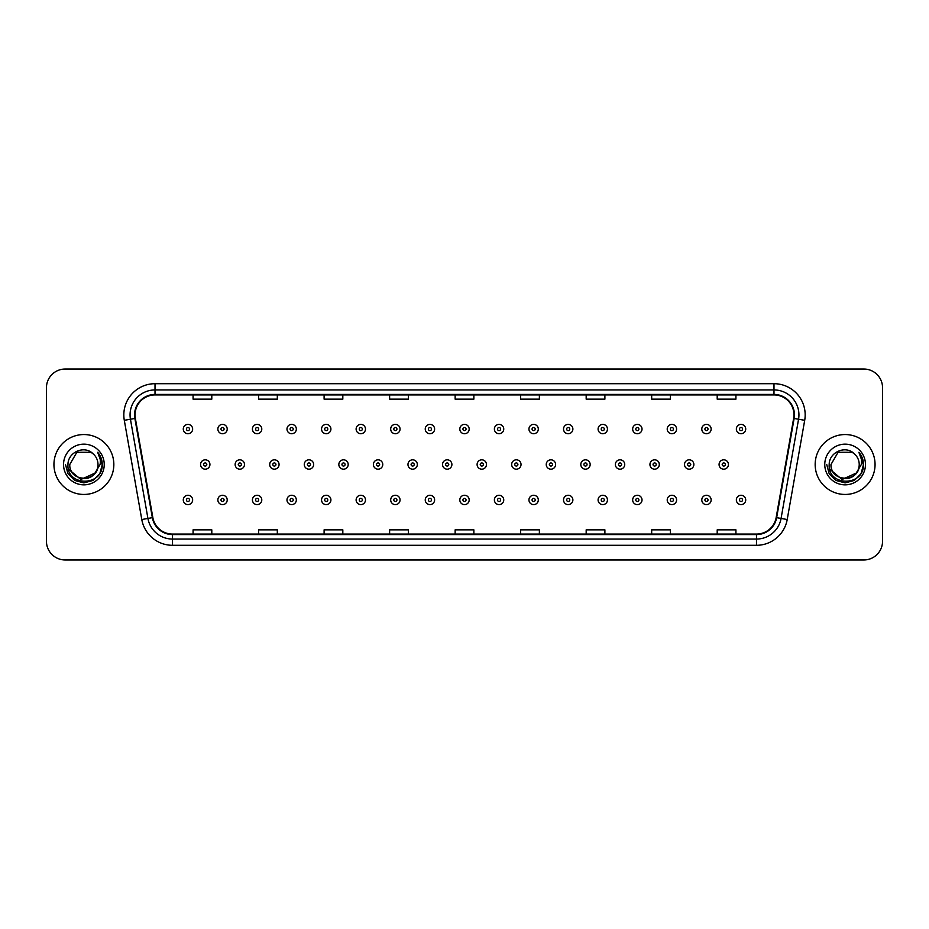 <?xml version="1.0" encoding="UTF-8"?>
<svg xmlns="http://www.w3.org/2000/svg" width="929" height="929" viewBox="0 0 929 929"><rect width="100%" height="100%" fill="white"/><g stroke="black" fill="none" stroke-linecap="round" stroke-linejoin="round"><path stroke-width="1.39" d="M53.94 464.5A29.949 29.949 0 0 0 83.889 494.449A29.949 29.949 0 0 0 113.837 464.5A29.949 29.949 0 0 0 83.889 434.551A29.949 29.949 0 0 0 53.94 464.5A29.949 29.949 0 0 0 83.889 494.449A29.949 29.949 0 0 0 113.837 464.5A29.949 29.949 0 0 0 83.889 434.551A29.949 29.949 0 0 0 53.94 464.5M815.163 464.5A29.949 29.949 0 0 0 845.111 494.449A29.949 29.949 0 0 0 875.06 464.5A29.949 29.949 0 0 0 845.111 434.551A29.949 29.949 0 0 0 815.163 464.5A29.949 29.949 0 0 0 845.111 494.449A29.949 29.949 0 0 0 875.06 464.5A29.949 29.949 0 0 0 845.111 434.551A29.949 29.949 0 0 0 815.163 464.5M135.053 414.891A19.962 19.962 0 0 1 155.015 394.93L773.985 394.93A19.962 19.962 0 0 1 793.645 418.364L776.156 517.569A19.962 19.962 0 0 1 756.485 534.07L172.515 534.07A19.962 19.962 0 0 1 152.844 517.569L135.355 418.364A19.962 19.962 0 0 1 135.053 414.891M134.554 414.891A20.461 20.461 0 0 0 134.868 418.445L152.356 517.662A20.461 20.461 0 0 0 172.515 534.57L756.485 534.57A20.461 20.461 0 0 0 776.644 517.662L794.132 418.445A20.461 20.461 0 0 0 773.985 394.43L155.015 394.43A20.461 20.461 0 0 0 134.554 414.891M124.3 420.314A31.203 31.203 0 0 1 155.015 383.7L773.985 383.7A31.203 31.203 0 0 1 804.7 420.314L787.211 519.52A31.203 31.203 0 0 1 756.485 545.3L172.515 545.3A31.203 31.203 0 0 1 141.789 519.52L124.3 420.314L130.443 419.234A24.955 24.955 0 0 1 155.015 389.936L773.985 389.936A24.955 24.955 0 0 1 798.557 419.234L781.068 518.44A24.955 24.955 0 0 1 756.485 539.064L172.515 539.064A24.955 24.955 0 0 1 147.932 518.44L130.443 419.234A24.955 24.955 0 0 1 130.06 414.891M882.55 387.753A18.719 18.719 0 0 0 863.831 369.034L65.169 369.034A18.719 18.719 0 0 0 46.45 387.753L46.45 541.247A18.719 18.719 0 0 0 65.169 559.966L863.831 559.966A18.719 18.719 0 0 0 882.55 541.247L882.55 387.753L882.55 541.247M455.14 394.93L455.14 399.156L473.86 399.156L473.86 394.93M389.623 394.93L389.623 399.156L408.342 399.156L408.342 394.93M324.105 394.93L324.105 399.156L342.824 399.156L342.824 394.93M258.599 394.93L258.599 399.156L277.318 399.156L277.318 394.93M193.081 394.93L193.081 399.156L211.8 399.156L211.8 394.93M520.658 394.93L520.658 399.156L539.377 399.156L539.377 394.93M586.176 394.93L586.176 399.156L604.895 399.156L604.895 394.93M651.682 394.93L651.682 399.156L670.401 399.156L670.401 394.93M717.2 394.93L717.2 399.156L735.919 399.156L735.919 394.93M473.86 534.07L473.86 529.844L455.14 529.844L455.14 534.07M408.342 534.07L408.342 529.844L389.623 529.844L389.623 534.07M342.824 534.07L342.824 529.844L324.105 529.844L324.105 534.07M277.318 534.07L277.318 529.844L258.599 529.844L258.599 534.07M211.8 534.07L211.8 529.844L193.081 529.844L193.081 534.07M539.377 534.07L539.377 529.844L520.658 529.844L520.658 534.07M604.895 534.07L604.895 529.844L586.176 529.844L586.176 534.07M670.401 534.07L670.401 529.844L651.682 529.844L651.682 534.07M735.919 534.07L735.919 529.844L717.2 529.844L717.2 534.07M46.45 387.753L46.45 541.247M863.831 369.034L65.169 369.034M65.169 559.966L863.831 559.966M192.64 429.059A4.68 4.68 0 0 1 187.96 433.738A4.68 4.68 0 0 1 183.28 429.059A4.68 4.68 0 0 1 187.96 424.379A4.68 4.68 0 0 1 192.64 429.059A4.68 4.68 0 0 0 187.96 424.379A4.68 4.68 0 0 0 183.28 429.059M200.571 464.5A4.68 4.68 0 0 1 205.251 459.82A4.68 4.68 0 0 1 209.931 464.5A4.68 4.68 0 0 1 205.251 469.18A4.68 4.68 0 0 1 200.571 464.5A4.68 4.68 0 0 0 205.251 469.18A4.68 4.68 0 0 0 209.931 464.5M183.28 499.941A4.68 4.68 0 0 1 187.96 495.262A4.68 4.68 0 0 1 192.64 499.941A4.68 4.68 0 0 1 187.96 504.621A4.68 4.68 0 0 1 183.28 499.941A4.68 4.68 0 0 0 187.96 504.621A4.68 4.68 0 0 0 192.64 499.941M227.21 429.059A4.68 4.68 0 0 1 222.53 433.738A4.68 4.68 0 0 1 217.85 429.059A4.68 4.68 0 0 1 222.53 424.379A4.68 4.68 0 0 1 227.21 429.059A4.68 4.68 0 0 0 222.53 424.379A4.68 4.68 0 0 0 217.85 429.059M261.781 429.059A4.68 4.68 0 0 1 257.101 433.738A4.68 4.68 0 0 1 252.421 429.059A4.68 4.68 0 0 1 257.101 424.379A4.68 4.68 0 0 1 261.781 429.059A4.68 4.68 0 0 0 257.101 424.379A4.68 4.68 0 0 0 252.421 429.059M296.339 429.059A4.68 4.68 0 0 1 291.66 433.738A4.68 4.68 0 0 1 286.98 429.059A4.68 4.68 0 0 1 291.66 424.379A4.68 4.68 0 0 1 296.339 429.059A4.68 4.68 0 0 0 291.66 424.379A4.68 4.68 0 0 0 286.98 429.059M330.91 429.059A4.68 4.68 0 0 1 326.23 433.738A4.68 4.68 0 0 1 321.55 429.059A4.68 4.68 0 0 1 326.23 424.379A4.68 4.68 0 0 1 330.91 429.059A4.68 4.68 0 0 0 326.23 424.379A4.68 4.68 0 0 0 321.55 429.059M235.13 464.5A4.68 4.68 0 0 1 239.81 459.82A4.68 4.68 0 0 1 244.49 464.5A4.68 4.68 0 0 1 239.81 469.18A4.68 4.68 0 0 1 235.13 464.5A4.68 4.68 0 0 0 239.81 469.18A4.68 4.68 0 0 0 244.49 464.5M269.7 464.5A4.68 4.68 0 0 1 274.38 459.82A4.68 4.68 0 0 1 279.06 464.5A4.68 4.68 0 0 1 274.38 469.18A4.68 4.68 0 0 1 269.7 464.5A4.68 4.68 0 0 0 274.38 469.18A4.68 4.68 0 0 0 279.06 464.5M304.271 464.5A4.68 4.68 0 0 1 308.951 459.82A4.68 4.68 0 0 1 313.63 464.5A4.68 4.68 0 0 1 308.951 469.18A4.68 4.68 0 0 1 304.271 464.5A4.68 4.68 0 0 0 308.951 469.18A4.68 4.68 0 0 0 313.63 464.5M97.998 464.5C98.857 482.697 68.92 482.697 69.78 464.5L76.84 452.284L90.937 452.284L93.132 453.84C84.469 444.77 67.805 452.249 67.968 464.5C66.377 486.273 101.679 486.842 102.248 465.557L102.283 464.5C102.225 459.878 100.692 455.814 97.661 452.307C99.96 456.093 100.773 460.157 100.1 464.5L94.7 473.558A14.109 14.109 0 0 0 97.998 464.5C98.857 482.697 68.92 482.697 69.78 464.5C68.92 482.697 98.857 482.697 97.998 464.5A14.109 14.109 0 0 0 93.132 453.84M94.7 473.558C87.21 483.684 69.048 477.204 69.78 464.5M95.594 472.803L80.881 479.48L68.398 469.075M63.544 464.5A20.345 20.345 0 0 0 83.889 484.845A20.345 20.345 0 0 0 104.234 464.5A20.345 20.345 0 0 0 83.889 444.155A20.345 20.345 0 0 0 63.544 464.5M97.661 452.307L102.271 465.034L101.412 458.926L102.271 465.034L101.412 458.926L102.271 465.034L97.8 452.469L102.271 465.034L97.8 452.469L102.283 464.5L99.821 473.697L93.086 480.432L83.889 482.894L74.692 480.432L67.956 473.697L65.494 464.5M97.8 452.469L102.271 465.046M859.22 464.5C860.08 482.697 830.143 482.697 831.002 464.5L838.063 452.284L852.16 452.284L854.355 453.84C845.692 444.77 829.028 452.249 829.191 464.5C827.6 486.273 862.902 486.842 863.482 465.557L863.505 464.5C863.459 459.878 861.915 455.814 858.884 452.307C861.195 456.093 861.996 460.157 861.322 464.5L855.923 473.558A14.109 14.109 0 0 0 859.22 464.5C860.08 482.697 830.143 482.697 831.002 464.5C830.143 482.697 860.08 482.697 859.22 464.5A14.109 14.109 0 0 0 854.355 453.84M855.923 473.558C848.432 483.684 830.271 477.204 831.002 464.5M856.817 472.803L842.104 479.48L829.632 469.075M824.766 464.5A20.345 20.345 0 0 0 845.111 484.845A20.345 20.345 0 0 0 865.456 464.5A20.345 20.345 0 0 0 845.111 444.155A20.345 20.345 0 0 0 824.766 464.5M858.884 452.307L863.494 465.034L862.646 458.926L863.505 464.5M826.717 464.5L829.179 473.697L835.914 480.432L845.111 482.894L854.308 480.432L861.044 473.697L863.505 464.5L859.023 452.469L863.494 465.034L859.162 452.62M859.023 452.469L863.494 465.046M365.48 429.059A4.68 4.68 0 0 1 360.8 433.738A4.68 4.68 0 0 1 356.121 429.059A4.68 4.68 0 0 1 360.8 424.379A4.68 4.68 0 0 1 365.48 429.059A4.68 4.68 0 0 0 360.8 424.379A4.68 4.68 0 0 0 356.121 429.059M400.051 429.059A4.68 4.68 0 0 1 395.371 433.738A4.68 4.68 0 0 1 390.691 429.059A4.68 4.68 0 0 1 395.371 424.379A4.68 4.68 0 0 1 400.051 429.059A4.68 4.68 0 0 0 395.371 424.379A4.68 4.68 0 0 0 390.691 429.059M434.609 429.059A4.68 4.68 0 0 1 429.93 433.738A4.68 4.68 0 0 1 425.25 429.059A4.68 4.68 0 0 1 429.93 424.379A4.68 4.68 0 0 1 434.609 429.059A4.68 4.68 0 0 0 429.93 424.379A4.68 4.68 0 0 0 425.25 429.059M338.841 464.5A4.68 4.68 0 0 1 343.509 459.82A4.68 4.68 0 0 1 348.189 464.5A4.68 4.68 0 0 1 343.509 469.18A4.68 4.68 0 0 1 338.841 464.5A4.68 4.68 0 0 0 343.509 469.18A4.68 4.68 0 0 0 348.189 464.5M373.4 464.5A4.68 4.68 0 0 1 378.08 459.82A4.68 4.68 0 0 1 382.76 464.5A4.68 4.68 0 0 1 378.08 469.18A4.68 4.68 0 0 1 373.4 464.5A4.68 4.68 0 0 0 378.08 469.18A4.68 4.68 0 0 0 382.76 464.5M407.97 464.5A4.68 4.68 0 0 1 412.65 459.82A4.68 4.68 0 0 1 417.33 464.5A4.68 4.68 0 0 1 412.65 469.18A4.68 4.68 0 0 1 407.97 464.5A4.68 4.68 0 0 0 412.65 469.18A4.68 4.68 0 0 0 417.33 464.5M469.18 429.059A4.68 4.68 0 0 1 464.5 433.738A4.68 4.68 0 0 1 459.82 429.059A4.68 4.68 0 0 1 464.5 424.379A4.68 4.68 0 0 1 469.18 429.059A4.68 4.68 0 0 0 464.5 424.379A4.68 4.68 0 0 0 459.82 429.059M503.75 429.059A4.68 4.68 0 0 1 499.07 433.738A4.68 4.68 0 0 1 494.391 429.059A4.68 4.68 0 0 1 499.07 424.379A4.68 4.68 0 0 1 503.75 429.059A4.68 4.68 0 0 0 499.07 424.379A4.68 4.68 0 0 0 494.391 429.059M538.309 429.059A4.68 4.68 0 0 1 533.629 433.738A4.68 4.68 0 0 1 528.949 429.059A4.68 4.68 0 0 1 533.629 424.379A4.68 4.68 0 0 1 538.309 429.059A4.68 4.68 0 0 0 533.629 424.379A4.68 4.68 0 0 0 528.949 429.059M572.879 429.059A4.68 4.68 0 0 1 568.2 433.738A4.68 4.68 0 0 1 563.52 429.059A4.68 4.68 0 0 1 568.2 424.379A4.68 4.68 0 0 1 572.879 429.059A4.68 4.68 0 0 0 568.2 424.379A4.68 4.68 0 0 0 563.52 429.059M607.45 429.059A4.68 4.68 0 0 1 602.77 433.738A4.68 4.68 0 0 1 598.09 429.059A4.68 4.68 0 0 1 602.77 424.379A4.68 4.68 0 0 1 607.45 429.059A4.68 4.68 0 0 0 602.77 424.379A4.68 4.68 0 0 0 598.09 429.059M442.541 464.5A4.68 4.68 0 0 1 447.221 459.82A4.68 4.68 0 0 1 451.9 464.5A4.68 4.68 0 0 1 447.221 469.18A4.68 4.68 0 0 1 442.541 464.5A4.68 4.68 0 0 0 447.221 469.18A4.68 4.68 0 0 0 451.9 464.5M477.1 464.5A4.68 4.68 0 0 1 481.779 459.82A4.68 4.68 0 0 1 486.459 464.5A4.68 4.68 0 0 1 481.779 469.18A4.68 4.68 0 0 1 477.1 464.5A4.68 4.68 0 0 0 481.779 469.18A4.68 4.68 0 0 0 486.459 464.5M511.67 464.5A4.68 4.68 0 0 1 516.35 459.82A4.68 4.68 0 0 1 521.03 464.5A4.68 4.68 0 0 1 516.35 469.18A4.68 4.68 0 0 1 511.67 464.5A4.68 4.68 0 0 0 516.35 469.18A4.68 4.68 0 0 0 521.03 464.5M546.24 464.5A4.68 4.68 0 0 1 550.92 459.82A4.68 4.68 0 0 1 555.6 464.5A4.68 4.68 0 0 1 550.92 469.18A4.68 4.68 0 0 1 546.24 464.5A4.68 4.68 0 0 0 550.92 469.18A4.68 4.68 0 0 0 555.6 464.5M580.811 464.5A4.68 4.68 0 0 1 585.491 459.82A4.68 4.68 0 0 1 590.159 464.5A4.68 4.68 0 0 1 585.491 469.18A4.68 4.68 0 0 1 580.811 464.5A4.68 4.68 0 0 0 585.491 469.18A4.68 4.68 0 0 0 590.159 464.5M642.02 429.059A4.68 4.68 0 0 1 637.34 433.738A4.68 4.68 0 0 1 632.661 429.059A4.68 4.68 0 0 1 637.34 424.379A4.68 4.68 0 0 1 642.02 429.059A4.68 4.68 0 0 0 637.34 424.379A4.68 4.68 0 0 0 632.661 429.059M676.579 429.059A4.68 4.68 0 0 1 671.899 433.738A4.68 4.68 0 0 1 667.219 429.059A4.68 4.68 0 0 1 671.899 424.379A4.68 4.68 0 0 1 676.579 429.059A4.68 4.68 0 0 0 671.899 424.379A4.68 4.68 0 0 0 667.219 429.059M711.149 429.059A4.68 4.68 0 0 1 706.47 433.738A4.68 4.68 0 0 1 701.79 429.059A4.68 4.68 0 0 1 706.47 424.379A4.68 4.68 0 0 1 711.149 429.059A4.68 4.68 0 0 0 706.47 424.379A4.68 4.68 0 0 0 701.79 429.059M745.72 429.059A4.68 4.68 0 0 1 741.04 433.738A4.68 4.68 0 0 1 736.36 429.059A4.68 4.68 0 0 1 741.04 424.379A4.68 4.68 0 0 1 745.72 429.059A4.68 4.68 0 0 0 741.04 424.379A4.68 4.68 0 0 0 736.36 429.059M615.37 464.5A4.68 4.68 0 0 1 620.049 459.82A4.68 4.68 0 0 1 624.729 464.5A4.68 4.68 0 0 1 620.049 469.18A4.68 4.68 0 0 1 615.37 464.5A4.68 4.68 0 0 0 620.049 469.18A4.68 4.68 0 0 0 624.729 464.5M649.94 464.5A4.68 4.68 0 0 1 654.62 459.82A4.68 4.68 0 0 1 659.3 464.5A4.68 4.68 0 0 1 654.62 469.18A4.68 4.68 0 0 1 649.94 464.5A4.68 4.68 0 0 0 654.62 469.18A4.68 4.68 0 0 0 659.3 464.5M684.51 464.5A4.68 4.68 0 0 1 689.19 459.82A4.68 4.68 0 0 1 693.87 464.5A4.68 4.68 0 0 1 689.19 469.18A4.68 4.68 0 0 1 684.51 464.5A4.68 4.68 0 0 0 689.19 469.18A4.68 4.68 0 0 0 693.87 464.5M719.069 464.5A4.68 4.68 0 0 1 723.749 459.82A4.68 4.68 0 0 1 728.429 464.5A4.68 4.68 0 0 1 723.749 469.18A4.68 4.68 0 0 1 719.069 464.5A4.68 4.68 0 0 0 723.749 469.18A4.68 4.68 0 0 0 728.429 464.5M217.85 499.941A4.68 4.68 0 0 1 222.53 495.262A4.68 4.68 0 0 1 227.21 499.941A4.68 4.68 0 0 1 222.53 504.621A4.68 4.68 0 0 1 217.85 499.941A4.68 4.68 0 0 0 222.53 504.621A4.68 4.68 0 0 0 227.21 499.941M252.421 499.941A4.68 4.68 0 0 1 257.101 495.262A4.68 4.68 0 0 1 261.781 499.941A4.68 4.68 0 0 1 257.101 504.621A4.68 4.68 0 0 1 252.421 499.941A4.68 4.68 0 0 0 257.101 504.621A4.68 4.68 0 0 0 261.781 499.941M286.98 499.941A4.68 4.68 0 0 1 291.66 495.262A4.68 4.68 0 0 1 296.339 499.941A4.68 4.68 0 0 1 291.66 504.621A4.68 4.68 0 0 1 286.98 499.941A4.68 4.68 0 0 0 291.66 504.621A4.68 4.68 0 0 0 296.339 499.941M321.55 499.941A4.68 4.68 0 0 1 326.23 495.262A4.68 4.68 0 0 1 330.91 499.941A4.68 4.68 0 0 1 326.23 504.621A4.68 4.68 0 0 1 321.55 499.941A4.68 4.68 0 0 0 326.23 504.621A4.68 4.68 0 0 0 330.91 499.941M356.121 499.941A4.68 4.68 0 0 1 360.8 495.262A4.68 4.68 0 0 1 365.48 499.941A4.68 4.68 0 0 1 360.8 504.621A4.68 4.68 0 0 1 356.121 499.941A4.68 4.68 0 0 0 360.8 504.621A4.68 4.68 0 0 0 365.48 499.941M390.691 499.941A4.68 4.68 0 0 1 395.371 495.262A4.68 4.68 0 0 1 400.051 499.941A4.68 4.68 0 0 1 395.371 504.621A4.68 4.68 0 0 1 390.691 499.941A4.68 4.68 0 0 0 395.371 504.621A4.68 4.68 0 0 0 400.051 499.941M425.25 499.941A4.68 4.68 0 0 1 429.93 495.262A4.68 4.68 0 0 1 434.609 499.941A4.68 4.68 0 0 1 429.93 504.621A4.68 4.68 0 0 1 425.25 499.941A4.68 4.68 0 0 0 429.93 504.621A4.68 4.68 0 0 0 434.609 499.941M459.82 499.941A4.68 4.68 0 0 1 464.5 495.262A4.68 4.68 0 0 1 469.18 499.941A4.68 4.68 0 0 1 464.5 504.621A4.68 4.68 0 0 1 459.82 499.941A4.68 4.68 0 0 0 464.5 504.621A4.68 4.68 0 0 0 469.18 499.941M494.391 499.941A4.68 4.68 0 0 1 499.07 495.262A4.68 4.68 0 0 1 503.75 499.941A4.68 4.68 0 0 1 499.07 504.621A4.68 4.68 0 0 1 494.391 499.941A4.68 4.68 0 0 0 499.07 504.621A4.68 4.68 0 0 0 503.75 499.941M528.949 499.941A4.68 4.68 0 0 1 533.629 495.262A4.68 4.68 0 0 1 538.309 499.941A4.68 4.68 0 0 1 533.629 504.621A4.68 4.68 0 0 1 528.949 499.941A4.68 4.68 0 0 0 533.629 504.621A4.68 4.68 0 0 0 538.309 499.941M563.52 499.941A4.68 4.68 0 0 1 568.2 495.262A4.68 4.68 0 0 1 572.879 499.941A4.68 4.68 0 0 1 568.2 504.621A4.68 4.68 0 0 1 563.52 499.941A4.68 4.68 0 0 0 568.2 504.621A4.68 4.68 0 0 0 572.879 499.941M598.09 499.941A4.68 4.68 0 0 1 602.77 495.262A4.68 4.68 0 0 1 607.45 499.941A4.68 4.68 0 0 1 602.77 504.621A4.68 4.68 0 0 1 598.09 499.941A4.68 4.68 0 0 0 602.77 504.621A4.68 4.68 0 0 0 607.45 499.941M632.661 499.941A4.68 4.68 0 0 1 637.34 495.262A4.68 4.68 0 0 1 642.02 499.941A4.68 4.68 0 0 1 637.34 504.621A4.68 4.68 0 0 1 632.661 499.941A4.68 4.68 0 0 0 637.34 504.621A4.68 4.68 0 0 0 642.02 499.941M667.219 499.941A4.68 4.68 0 0 1 671.899 495.262A4.68 4.68 0 0 1 676.579 499.941A4.68 4.68 0 0 1 671.899 504.621A4.68 4.68 0 0 1 667.219 499.941A4.68 4.68 0 0 0 671.899 504.621A4.68 4.68 0 0 0 676.579 499.941M701.79 499.941A4.68 4.68 0 0 1 706.47 495.262A4.68 4.68 0 0 1 711.149 499.941A4.68 4.68 0 0 1 706.47 504.621A4.68 4.68 0 0 1 701.79 499.941A4.68 4.68 0 0 0 706.47 504.621A4.68 4.68 0 0 0 711.149 499.941M736.36 499.941A4.68 4.68 0 0 1 741.04 495.262A4.68 4.68 0 0 1 745.72 499.941A4.68 4.68 0 0 1 741.04 504.621A4.68 4.68 0 0 1 736.36 499.941A4.68 4.68 0 0 0 741.04 504.621A4.68 4.68 0 0 0 745.72 499.941M773.985 383.7L773.985 394.43M130.443 419.234L134.868 418.445M172.515 545.3L172.515 534.57M756.485 534.57L756.485 545.3M776.644 517.662L787.211 519.52M141.789 519.52L152.356 517.662M794.132 418.445L804.7 420.314M155.015 383.7L155.015 394.43M186.404 429.059A1.556 1.556 0 0 0 187.96 430.615A1.556 1.556 0 0 0 189.528 429.059A1.556 1.556 0 0 0 187.96 427.503A1.556 1.556 0 0 0 186.404 429.059M206.807 464.5A1.556 1.556 0 0 0 205.251 462.944A1.556 1.556 0 0 0 203.683 464.5A1.556 1.556 0 0 0 205.251 466.056A1.556 1.556 0 0 0 206.807 464.5M189.528 499.941A1.556 1.556 0 0 0 187.96 498.385A1.556 1.556 0 0 0 186.404 499.941A1.556 1.556 0 0 0 187.96 501.497A1.556 1.556 0 0 0 189.528 499.941M220.974 429.059A1.556 1.556 0 0 0 222.53 430.615A1.556 1.556 0 0 0 224.086 429.059A1.556 1.556 0 0 0 222.53 427.503A1.556 1.556 0 0 0 220.974 429.059M255.533 429.059A1.556 1.556 0 0 0 257.101 430.615A1.556 1.556 0 0 0 258.657 429.059A1.556 1.556 0 0 0 257.101 427.503A1.556 1.556 0 0 0 255.533 429.059M290.103 429.059A1.556 1.556 0 0 0 291.66 430.615A1.556 1.556 0 0 0 293.227 429.059A1.556 1.556 0 0 0 291.66 427.503A1.556 1.556 0 0 0 290.103 429.059M324.674 429.059A1.556 1.556 0 0 0 326.23 430.615A1.556 1.556 0 0 0 327.786 429.059A1.556 1.556 0 0 0 326.23 427.503A1.556 1.556 0 0 0 324.674 429.059M241.377 464.5A1.556 1.556 0 0 0 239.81 462.944A1.556 1.556 0 0 0 238.254 464.5A1.556 1.556 0 0 0 239.81 466.056A1.556 1.556 0 0 0 241.377 464.5M275.936 464.5A1.556 1.556 0 0 0 274.38 462.944A1.556 1.556 0 0 0 272.824 464.5A1.556 1.556 0 0 0 274.38 466.056A1.556 1.556 0 0 0 275.936 464.5M310.507 464.5A1.556 1.556 0 0 0 308.951 462.944A1.556 1.556 0 0 0 307.383 464.5A1.556 1.556 0 0 0 308.951 466.056A1.556 1.556 0 0 0 310.507 464.5M359.244 429.059A1.556 1.556 0 0 0 360.8 430.615A1.556 1.556 0 0 0 362.356 429.059A1.556 1.556 0 0 0 360.8 427.503A1.556 1.556 0 0 0 359.244 429.059M393.803 429.059A1.556 1.556 0 0 0 395.371 430.615A1.556 1.556 0 0 0 396.927 429.059A1.556 1.556 0 0 0 395.371 427.503A1.556 1.556 0 0 0 393.803 429.059M428.374 429.059A1.556 1.556 0 0 0 429.93 430.615A1.556 1.556 0 0 0 431.497 429.059A1.556 1.556 0 0 0 429.93 427.503A1.556 1.556 0 0 0 428.374 429.059M345.077 464.5A1.556 1.556 0 0 0 343.509 462.944A1.556 1.556 0 0 0 341.953 464.5A1.556 1.556 0 0 0 343.509 466.056A1.556 1.556 0 0 0 345.077 464.5M379.647 464.5A1.556 1.556 0 0 0 378.08 462.944A1.556 1.556 0 0 0 376.524 464.5A1.556 1.556 0 0 0 378.08 466.056A1.556 1.556 0 0 0 379.647 464.5M414.206 464.5A1.556 1.556 0 0 0 412.65 462.944A1.556 1.556 0 0 0 411.094 464.5A1.556 1.556 0 0 0 412.65 466.056A1.556 1.556 0 0 0 414.206 464.5M462.944 429.059A1.556 1.556 0 0 0 464.5 430.615A1.556 1.556 0 0 0 466.056 429.059A1.556 1.556 0 0 0 464.5 427.503A1.556 1.556 0 0 0 462.944 429.059M497.503 429.059A1.556 1.556 0 0 0 499.07 430.615A1.556 1.556 0 0 0 500.626 429.059A1.556 1.556 0 0 0 499.07 427.503A1.556 1.556 0 0 0 497.503 429.059M532.073 429.059A1.556 1.556 0 0 0 533.629 430.615A1.556 1.556 0 0 0 535.197 429.059A1.556 1.556 0 0 0 533.629 427.503A1.556 1.556 0 0 0 532.073 429.059M566.644 429.059A1.556 1.556 0 0 0 568.2 430.615A1.556 1.556 0 0 0 569.756 429.059A1.556 1.556 0 0 0 568.2 427.503A1.556 1.556 0 0 0 566.644 429.059M601.214 429.059A1.556 1.556 0 0 0 602.77 430.615A1.556 1.556 0 0 0 604.326 429.059A1.556 1.556 0 0 0 602.77 427.503A1.556 1.556 0 0 0 601.214 429.059M448.777 464.5A1.556 1.556 0 0 0 447.221 462.944A1.556 1.556 0 0 0 445.653 464.5A1.556 1.556 0 0 0 447.221 466.056A1.556 1.556 0 0 0 448.777 464.5M483.347 464.5A1.556 1.556 0 0 0 481.779 462.944A1.556 1.556 0 0 0 480.223 464.5A1.556 1.556 0 0 0 481.779 466.056A1.556 1.556 0 0 0 483.347 464.5M517.906 464.5A1.556 1.556 0 0 0 516.35 462.944A1.556 1.556 0 0 0 514.794 464.5A1.556 1.556 0 0 0 516.35 466.056A1.556 1.556 0 0 0 517.906 464.5M552.476 464.5A1.556 1.556 0 0 0 550.92 462.944A1.556 1.556 0 0 0 549.353 464.5A1.556 1.556 0 0 0 550.92 466.056A1.556 1.556 0 0 0 552.476 464.5M587.047 464.5A1.556 1.556 0 0 0 585.491 462.944A1.556 1.556 0 0 0 583.923 464.5A1.556 1.556 0 0 0 585.491 466.056A1.556 1.556 0 0 0 587.047 464.5M635.773 429.059A1.556 1.556 0 0 0 637.34 430.615A1.556 1.556 0 0 0 638.897 429.059A1.556 1.556 0 0 0 637.34 427.503A1.556 1.556 0 0 0 635.773 429.059M670.343 429.059A1.556 1.556 0 0 0 671.899 430.615A1.556 1.556 0 0 0 673.467 429.059A1.556 1.556 0 0 0 671.899 427.503A1.556 1.556 0 0 0 670.343 429.059M704.914 429.059A1.556 1.556 0 0 0 706.47 430.615A1.556 1.556 0 0 0 708.026 429.059A1.556 1.556 0 0 0 706.47 427.503A1.556 1.556 0 0 0 704.914 429.059M739.472 429.059A1.556 1.556 0 0 0 741.04 430.615A1.556 1.556 0 0 0 742.596 429.059A1.556 1.556 0 0 0 741.04 427.503A1.556 1.556 0 0 0 739.472 429.059M621.617 464.5A1.556 1.556 0 0 0 620.049 462.944A1.556 1.556 0 0 0 618.493 464.5A1.556 1.556 0 0 0 620.049 466.056A1.556 1.556 0 0 0 621.617 464.5M656.176 464.5A1.556 1.556 0 0 0 654.62 462.944A1.556 1.556 0 0 0 653.064 464.5A1.556 1.556 0 0 0 654.62 466.056A1.556 1.556 0 0 0 656.176 464.5M690.746 464.5A1.556 1.556 0 0 0 689.19 462.944A1.556 1.556 0 0 0 687.623 464.5A1.556 1.556 0 0 0 689.19 466.056A1.556 1.556 0 0 0 690.746 464.5M725.317 464.5A1.556 1.556 0 0 0 723.749 462.944A1.556 1.556 0 0 0 722.193 464.5A1.556 1.556 0 0 0 723.749 466.056A1.556 1.556 0 0 0 725.317 464.5M224.086 499.941A1.556 1.556 0 0 0 222.53 498.385A1.556 1.556 0 0 0 220.974 499.941A1.556 1.556 0 0 0 222.53 501.497A1.556 1.556 0 0 0 224.086 499.941M258.657 499.941A1.556 1.556 0 0 0 257.101 498.385A1.556 1.556 0 0 0 255.533 499.941A1.556 1.556 0 0 0 257.101 501.497A1.556 1.556 0 0 0 258.657 499.941M293.227 499.941A1.556 1.556 0 0 0 291.66 498.385A1.556 1.556 0 0 0 290.103 499.941A1.556 1.556 0 0 0 291.66 501.497A1.556 1.556 0 0 0 293.227 499.941M327.786 499.941A1.556 1.556 0 0 0 326.23 498.385A1.556 1.556 0 0 0 324.674 499.941A1.556 1.556 0 0 0 326.23 501.497A1.556 1.556 0 0 0 327.786 499.941M362.356 499.941A1.556 1.556 0 0 0 360.8 498.385A1.556 1.556 0 0 0 359.244 499.941A1.556 1.556 0 0 0 360.8 501.497A1.556 1.556 0 0 0 362.356 499.941M396.927 499.941A1.556 1.556 0 0 0 395.371 498.385A1.556 1.556 0 0 0 393.803 499.941A1.556 1.556 0 0 0 395.371 501.497A1.556 1.556 0 0 0 396.927 499.941M431.497 499.941A1.556 1.556 0 0 0 429.93 498.385A1.556 1.556 0 0 0 428.374 499.941A1.556 1.556 0 0 0 429.93 501.497A1.556 1.556 0 0 0 431.497 499.941M466.056 499.941A1.556 1.556 0 0 0 464.5 498.385A1.556 1.556 0 0 0 462.944 499.941A1.556 1.556 0 0 0 464.5 501.497A1.556 1.556 0 0 0 466.056 499.941M500.626 499.941A1.556 1.556 0 0 0 499.07 498.385A1.556 1.556 0 0 0 497.503 499.941A1.556 1.556 0 0 0 499.07 501.497A1.556 1.556 0 0 0 500.626 499.941M535.197 499.941A1.556 1.556 0 0 0 533.629 498.385A1.556 1.556 0 0 0 532.073 499.941A1.556 1.556 0 0 0 533.629 501.497A1.556 1.556 0 0 0 535.197 499.941M569.756 499.941A1.556 1.556 0 0 0 568.2 498.385A1.556 1.556 0 0 0 566.644 499.941A1.556 1.556 0 0 0 568.2 501.497A1.556 1.556 0 0 0 569.756 499.941M604.326 499.941A1.556 1.556 0 0 0 602.77 498.385A1.556 1.556 0 0 0 601.214 499.941A1.556 1.556 0 0 0 602.77 501.497A1.556 1.556 0 0 0 604.326 499.941M638.897 499.941A1.556 1.556 0 0 0 637.34 498.385A1.556 1.556 0 0 0 635.773 499.941A1.556 1.556 0 0 0 637.34 501.497A1.556 1.556 0 0 0 638.897 499.941M673.467 499.941A1.556 1.556 0 0 0 671.899 498.385A1.556 1.556 0 0 0 670.343 499.941A1.556 1.556 0 0 0 671.899 501.497A1.556 1.556 0 0 0 673.467 499.941M708.026 499.941A1.556 1.556 0 0 0 706.47 498.385A1.556 1.556 0 0 0 704.914 499.941A1.556 1.556 0 0 0 706.47 501.497A1.556 1.556 0 0 0 708.026 499.941M742.596 499.941A1.556 1.556 0 0 0 741.04 498.385A1.556 1.556 0 0 0 739.472 499.941A1.556 1.556 0 0 0 741.04 501.497A1.556 1.556 0 0 0 742.596 499.941"/></g></svg>
